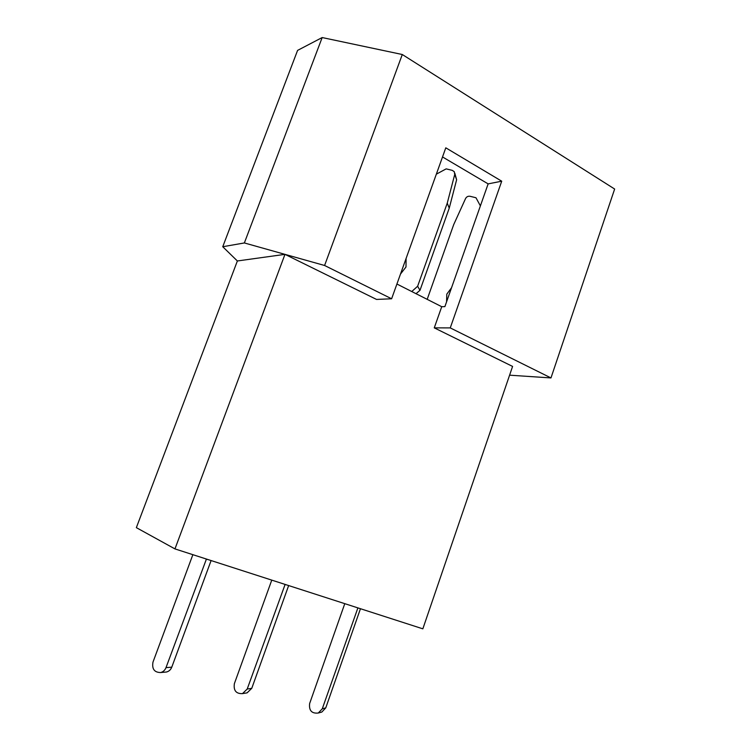 <?xml version="1.0" encoding="UTF-8"?>
<svg xmlns="http://www.w3.org/2000/svg" width="751" height="751" viewBox="0 0 751 751"><rect width="100%" height="100%" fill="white"/><g stroke="black" fill="none" stroke-linecap="round" stroke-linejoin="round"><path stroke-width="1.13" d="M237.372 260.972L284.967 254.354L174.964 548.906L136.353 527.653L237.372 260.972L222.747 246.732L297.584 50.392L322.17 37.55L402.292 54.513L324.592 265.488L391.618 298.776L445.794 147.825L501.724 181.188L450.253 327.905L550.971 377.931L509.591 375.181M402.292 54.513L614.647 189.036L550.971 377.931M222.747 246.732L244.366 242.948L284.967 254.354L376.533 299.433L391.618 298.776M284.967 254.354L324.592 265.488M396.913 284.019L441.729 306.708L434.266 327.858L450.253 327.905M434.266 327.858L512.586 366.422L422.841 628.831L174.964 548.906M442.527 156.95L488.141 183.882L444.892 306.615L441.729 306.708M322.17 37.55L244.366 242.948M488.141 183.882L501.724 181.188M446.573 301.846L446.798 294.148L451.548 287.736M360.461 608.714L325.765 707.883L321.832 712.051L320.583 712.399M357.898 607.888L322.273 708.803L318.293 713.018C311.74 713.732 308.849 710.577 309.637 703.546L344.775 603.663M480.387 205.877L475.974 197.757L470.126 196.302C468.098 195.983 466.587 196.715 465.582 198.508L453.707 224.605L427.188 299.349M358.696 608.15L357.56 608.047M406.094 258.428L405.991 266.99L400.471 274.087M288.647 585.564L251.763 688.32L247.107 692.854L245.643 693.098M416.016 293.697L419.987 290.318L449.239 208.149L456.627 179.752L454.834 173.274M285.108 584.419L247.21 689.033L242.507 693.614C236.096 693.877 233.392 690.554 234.378 683.645L271.768 580.119M411.755 291.538L417.631 286.253L447.249 203.155L454.73 174.439L454.28 171.716L452.252 170.355L446.16 168.872L436.34 174.166M449.239 208.149L447.249 203.155M419.987 290.318L417.631 286.253M286.272 584.794L284.76 584.578M211.097 560.556L171.772 667.17C170.721 669.77 168.956 671.385 166.459 672.014L164.901 672.154M206.422 559.044L165.999 667.639C164.938 670.267 163.145 671.901 160.63 672.539C154.349 672.455 151.805 668.972 152.979 662.119L192.866 554.679M208.008 559.561L206.056 559.223M325.765 707.883L322.273 708.803M456.627 179.752L454.73 174.439M251.763 688.32L247.21 689.033M171.772 667.17L165.999 667.639M321.832 712.051L318.293 713.018M247.107 692.854L242.507 693.614M166.459 672.014L160.63 672.539"/></g></svg>
